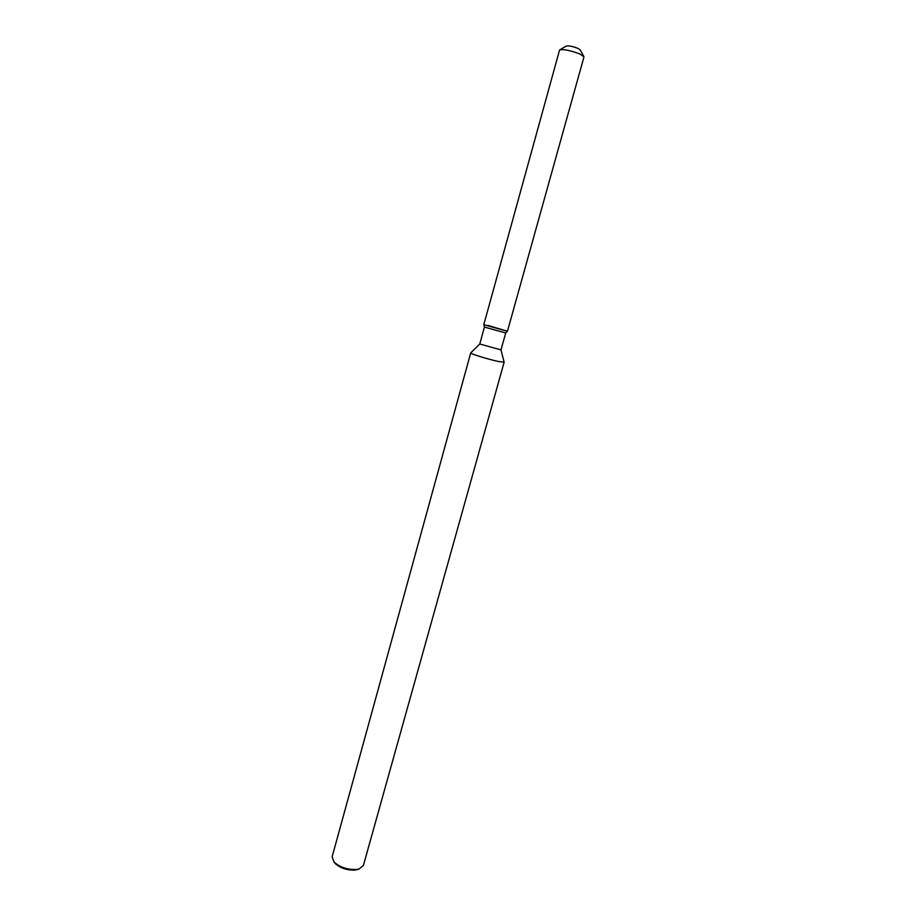 <?xml version="1.0" encoding="UTF-8"?>
<svg xmlns="http://www.w3.org/2000/svg" width="916" height="916" viewBox="0 0 916 916"><rect width="100%" height="100%" fill="white"/><g stroke="black" fill="none" stroke-linecap="round" stroke-linejoin="round"><path stroke-width="1.37" d="M566.191 46.189C568.229 45.422 572.237 46.201 578.225 48.491L580.263 50.094M479.789 343.958L484.415 327.069L505.701 332.966L500.983 349.889L504.132 362.209L363.4 865.448L359.232 868.906L356.828 869.41C347.611 869.902 339.985 867.395 333.939 861.887L332.142 856.781L470.71 352.935C469.759 353.633 488.411 359.393 498.487 361.499L504.132 362.209M487.873 325.42L507.453 331.237L583.973 56.952L580.423 54.227C570.622 50.426 563.672 49.017 559.584 49.979L483.797 324.688L507.407 331.271L505.655 333L507.407 331.271M470.71 352.935L479.744 344.004L500.983 349.889M333.848 861.784L334.924 863.273C340.363 868.231 347.221 870.486 355.511 870.04L359.37 868.86M560.031 49.716L566.248 46.075C568.63 45.502 572.615 46.304 578.225 48.491L580.275 49.968L583.721 56.288M357.664 869.582L359.232 868.906M334.924 863.273L333.939 861.887M484.438 327.115L483.82 324.722L484.438 327.115"/></g></svg>
